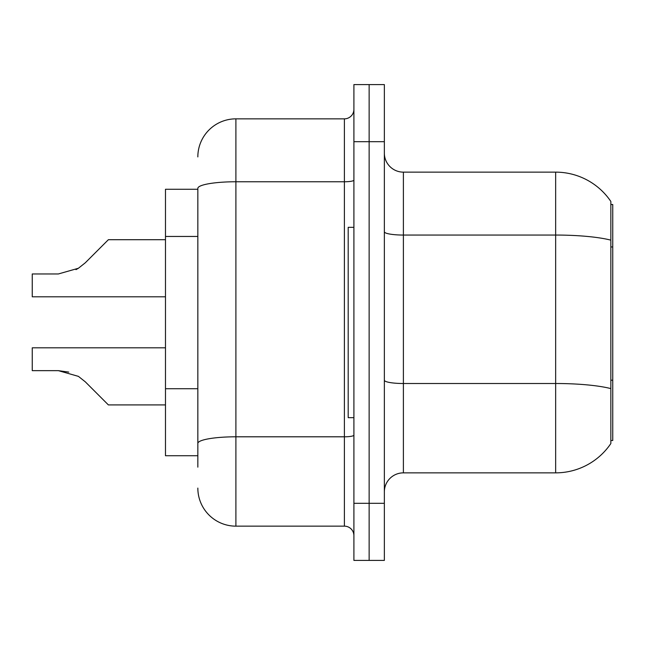 <?xml version="1.0" encoding="UTF-8"?>
<svg xmlns="http://www.w3.org/2000/svg" width="645" height="645" viewBox="0 0 645 645"><rect width="100%" height="100%" fill="white"/><g stroke="black" fill="none" stroke-linecap="round" stroke-linejoin="round"><path stroke-width="0.97" d="M610.847 204.497L612.75 204.497L612.75 440.503L610.847 440.503M197.838 189.267L165.483 189.267L165.483 455.733L197.838 455.733M384.356 491.893A19.036 19.036 0 0 1 403.391 472.858L555.651 472.858L555.651 172.142L403.391 172.142A19.036 19.036 0 0 1 384.356 153.107A19.036 19.036 0 0 0 403.391 172.142L403.391 472.858M610.847 201.458A66.612 66.612 0 0 0 555.651 172.142A66.612 66.612 0 0 1 610.847 201.458L610.847 443.542A66.612 66.612 0 0 1 555.651 472.858M369.133 503.31L369.133 560.408L384.356 560.408L384.356 503.31L369.133 503.31L369.133 560.408L353.903 560.408L353.903 503.31L369.133 503.31L369.133 141.69L369.133 503.31M353.903 503.31L353.903 84.592L369.133 84.592L369.133 141.69L369.133 84.592L384.356 84.592L384.356 503.31M197.838 467.149L197.838 188.372A38.063 6.611 180 0 1 235.901 181.761L344.39 181.761L344.39 118.849A9.514 9.514 0 0 0 353.903 109.336M353.903 84.592L369.133 84.592M197.838 156.912A38.063 38.063 0 0 1 235.901 118.849L235.901 526.151L344.39 526.151L344.39 181.761A9.514 1.653 0 0 0 353.903 180.108M235.901 118.849L344.39 118.849M353.903 535.664A9.514 9.514 0 0 0 344.39 526.151M235.901 526.151A38.063 38.063 0 0 1 197.838 488.088M85.269 381.8L108.384 404.915L85.269 381.8L108.384 404.915L85.269 381.8L108.384 404.915L85.269 381.8L108.384 404.915L85.269 381.8L108.384 404.915L85.269 381.8L108.384 404.915L85.269 381.8L108.384 404.915L85.269 381.8L108.384 404.915L85.269 381.8L108.384 404.915L85.269 381.8L108.384 404.915L85.269 381.8L108.384 404.915L85.269 381.8L108.384 404.915L85.269 381.8L108.384 404.915L85.269 381.8L78.408 376.366L85.269 381.8M165.483 347.816L32.25 347.816L32.25 370.649L58.356 370.649L68.765 372.101L58.356 370.649L32.25 370.649L58.356 370.649L68.765 372.101L58.356 370.649L32.25 370.649L58.356 370.649L68.765 372.101L58.356 370.649L32.25 370.649L58.356 370.649L68.765 372.101L58.356 370.649L32.25 370.649L58.356 370.649L68.765 372.101L58.356 370.649L32.25 370.649L58.356 370.649L68.765 372.101L58.356 370.649L32.25 370.649L58.356 370.649L78.408 376.366M85.269 262.813L108.384 239.706L85.269 262.813L108.384 239.706L85.269 262.813L108.384 239.706L85.269 262.813L108.384 239.706L85.269 262.813L108.384 239.706L85.269 262.813L108.384 239.706L85.269 262.813L108.384 239.706L85.269 262.813L108.384 239.706L85.269 262.813L108.384 239.706L85.269 262.813L108.384 239.706L85.269 262.813L108.384 239.706L85.269 262.813L108.384 239.706L85.269 262.813L78.408 268.256L85.269 262.813L78.408 268.256L85.269 262.813L78.408 268.256L85.269 262.813L78.408 268.256L85.269 262.813L78.408 268.256L85.269 262.813L78.408 268.256L85.269 262.813L78.408 268.256L85.269 262.813L78.408 268.256L85.269 262.813L78.408 268.256L85.269 262.813L78.408 268.256L85.269 262.813L78.408 268.256L85.269 262.813L78.408 268.256L85.269 262.813L78.408 268.256L58.356 273.964L32.25 273.964L32.25 296.805L165.483 296.805M353.903 227.338L348.195 227.338L348.195 417.662L353.903 417.662M165.483 404.915L108.384 404.915L98.862 395.393M68.765 372.101L58.356 370.649M75.965 269.65L78.408 268.256M98.862 249.22L108.384 239.706L165.483 239.706M612.75 380.195L610.847 380.195M612.75 246.962L610.847 246.962M197.838 236.457L165.483 236.457M197.838 388.717L165.483 388.717M610.847 240.142A66.612 11.57 180 0 0 555.651 235.054L403.391 235.054A19.036 3.306 0 0 1 384.356 231.749M610.847 388.596A66.612 11.57 180 0 0 555.651 383.509L403.391 383.509A19.036 3.306 -0 0 1 384.356 380.203M384.356 141.69L353.903 141.69M353.903 435.149A9.514 1.653 0 0 1 344.39 436.802L235.901 436.802A38.063 6.611 180 0 0 197.838 443.413"/></g></svg>
